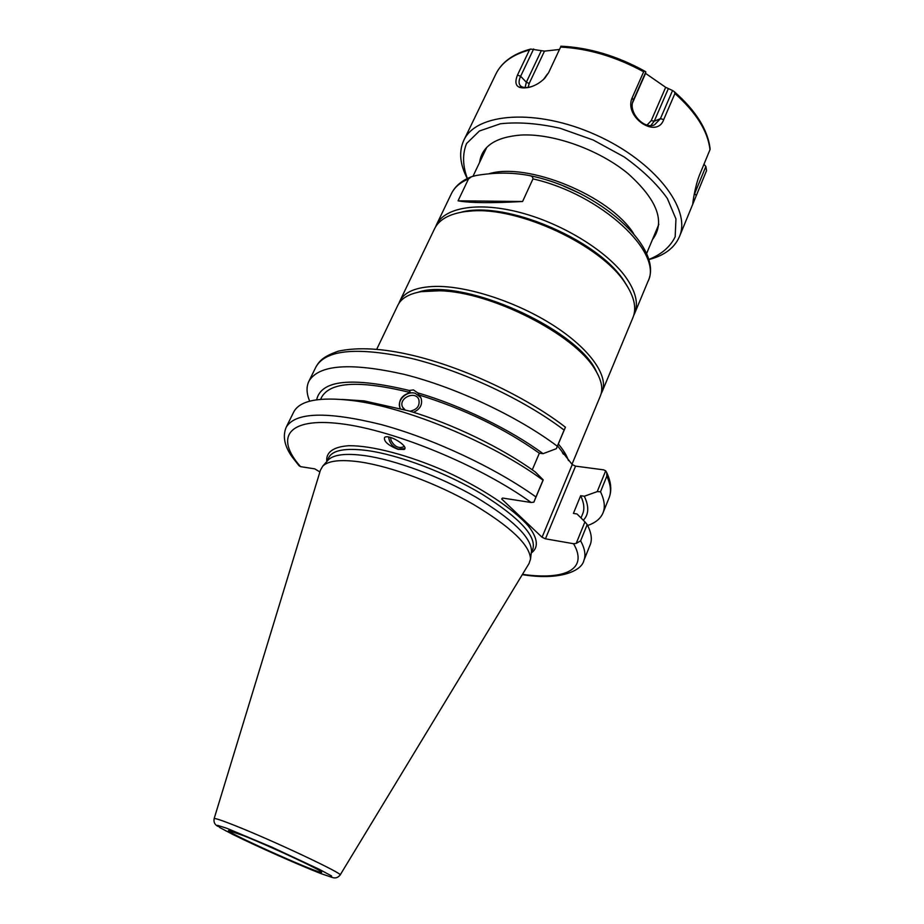 <?xml version="1.0" encoding="UTF-8"?>
<svg xmlns="http://www.w3.org/2000/svg" width="924" height="924" viewBox="0 0 924 924"><rect width="100%" height="100%" fill="white"/><g stroke="black" fill="none" stroke-linecap="round" stroke-linejoin="round"><path stroke-width="1.39" d="M557.553 445.876L572.245 464.587L542.065 537.26L545.437 538.819L575.56 466.135L603.603 469.842L605.682 470.813L606.721 472.591L606.825 476.172C610.741 484.673 611.492 491.868 609.101 497.77C611.942 490.39 611.145 482.005 606.721 472.591M376.726 349.26L397.817 305.301C401.201 298.313 409.009 293.763 421.252 291.661L439.374 290.783C490.563 291.499 574.682 334.338 594.941 369.357C601.524 379.88 603.349 388.738 600.392 395.911L571.979 464.31M596.581 372.083L593.589 366.828C571.217 327.165 468.514 281.231 424.024 290.979L418.122 292.25C460.914 276.75 579.614 329.845 596.581 372.083M409.99 411.215C417.117 409.69 420.062 405.786 418.826 399.514C415.315 390.205 398.14 398.209 402.564 407.091L405.324 410.141M400.231 408.408L399.953 407.854C398.244 400.254 401.721 395.16 410.383 392.538L409.251 390.459L413.409 389.916L417.694 392.839L421.032 398.048C422.799 404.389 420.304 409.136 413.536 412.312M542.065 537.26L501.709 499.006L502.494 498.036L531.161 502.494L533.853 502.159L543.231 479.903L535.308 471.979C502.229 447.944 452.748 423.943 409.263 411.007L364.091 400.877L352.229 400.531C406.41 407.045 492.815 442.954 543.012 480.191L535.955 496.95C495.229 467.694 432.363 438.288 380.538 424.393C326.599 411.18 295.137 412.15 286.151 427.315C282.525 436.209 284.453 445.98 291.926 456.652L298.995 465.696M420.79 397.528L415.257 393.335C406.629 390.471 396.292 400.669 400.184 408.258L400.265 408.42M390.517 437.445L391.152 440.644C394.733 446.939 399.11 448.891 404.296 446.477M388.669 437.029C389.293 442.815 392.481 446.835 398.244 449.099L404.816 448.637M397.99 449.341C388.08 445.322 383.61 441.349 384.58 437.445C388.507 433.668 409.136 446.246 404.308 449.434L397.99 449.341M417.694 392.839C461.064 405.509 510.267 429.464 543.069 453.672L556.375 448.671L565.419 427.211L564.922 426.819M309.702 401.178C306.479 393.543 306.202 386.925 308.859 381.335C318.607 364.61 350.335 362.277 404.042 374.336C455.59 387.202 517.556 416.32 557.322 446.223L556.375 448.671M316.643 399.792C321.125 379.914 351.998 376.807 409.251 390.459M418.803 394.918C463.894 408.824 504.077 428.251 539.35 453.199L543.069 453.672M532.282 469.831L539.35 453.199M605.682 470.813L597.227 491.614L600.508 491.776C604.504 500.127 605.336 507.172 603.002 512.912C600.6 518.63 595.483 522.822 587.641 525.502M597.227 491.614L584.303 496.246C589.2 506.514 588.865 514.518 583.31 520.235M299.053 465.754L300.577 466.655L314.761 468.861L319.9 471.945M584.303 496.246L580.653 495.703L573.4 513.409L577.05 513.987L584.938 521.875L576.183 543.439L573.561 543.716L545.437 538.819M327.454 460.787L328.147 460.002C333.587 454.55 345.807 453.083 364.807 455.624C395.38 459.933 440.552 476.692 475.791 497.066C512.485 519.219 531.057 537.179 531.508 550.958L531.381 551.998M600.508 491.776L606.825 476.172M575.56 466.135L572.245 464.587M565.326 427.131C525.756 396.465 463.247 367.151 411.503 355.105C382.421 348.336 358.096 347.008 338.542 351.108C323.215 356.421 319.45 360.914 316.077 366.701C326.068 349.491 357.877 346.731 411.515 358.431C462.959 370.974 524.647 400 564.114 430.099L565.419 427.211M533.853 502.159L535.955 496.95M286.151 427.315L293.647 412.139C299.561 400.508 319.08 396.65 352.229 400.531M522.291 574.647C561.295 580.953 581.97 570.316 583.864 560.487C585.978 555.266 584.904 548.706 580.63 540.817L576.183 543.439M580.63 540.817L587.19 524.624L584.938 521.875M243.474 835.666C270.536 846.419 322.257 870.593 321.575 872.106C325.236 876.807 222.719 830.953 228.667 830.549L243.474 835.666M214.137 818.652L320.455 470.12L322.765 466.135C328.228 460.672 340.644 459.263 360.014 461.931C391.175 466.458 437.399 483.656 473.469 504.435C511.03 527.003 530.041 545.218 530.515 559.066L529.082 563.444L340.136 875.005M564.114 430.099L557.322 446.223M587.19 524.624C591.372 532.674 592.376 539.385 590.182 544.79L583.864 560.487M341.961 399.422L364.091 400.877M580.653 495.703C584.037 502.841 584.73 508.87 582.709 513.79L581.011 517.948M320.616 399.33L321.725 397.043C330.549 381.728 360.094 380.226 410.383 392.538M627.569 286.706L624.023 280.977C599.676 242.134 512.936 203.338 467.752 211.076L461.111 212.243C503.083 200.277 595.68 238.415 622.776 279.198L627.569 286.706M399.792 301.189L434.557 228.759C439.027 219.6 449.249 213.883 465.234 211.596L470.882 211.053C518.433 206.422 601.397 245.299 625.305 283.206C634.257 296.639 636.809 308.085 632.963 317.521L602.136 391.707C608.87 376.08 590.09 348.926 553.418 325.41C516.816 301.882 467.348 285.77 435.296 286.405C416.204 286.994 404.377 291.926 399.792 301.189L398.937 303.315M601.12 393.751L602.136 391.707M522.58 201.501C491.672 203.234 470.166 203.014 458.061 200.82L468.48 178.99L471.517 176.727L475.999 175.537C494.409 172.395 511.85 172.338 528.332 175.375L529.244 175.56C531.6 175.756 532.836 176.877 532.963 178.898L522.58 201.501L458.061 200.82M633.702 315.465L634.638 313.479C638.68 303.522 635.735 291.441 625.791 277.223C607.391 251.444 563.501 224.105 521.171 212.786C478.794 201.397 444.571 207.299 436.44 224.821L435.597 226.842M648.544 259.563C661.318 254.539 670.189 246.951 675.167 236.821L675.952 218.965L667.336 198.429C656.964 183.945 642.573 170.108 624.139 156.895L593.289 140.055L560.175 128.286C538.045 123.342 518.121 121.841 500.415 123.77L479.371 131.023L466.574 143.52C462.347 153.985 462.601 165.65 467.359 178.517M519.473 87.399L521.101 86.394M645.299 73.192L665.673 87.318L672.556 90.517L660.406 118.699L654.539 124.821C644.155 129.88 627.408 112.012 633.402 100.173L645.853 71.945L644.813 71.183L643.658 71.783C615.904 56.699 588.218 48.464 560.602 47.078L548.637 72.615L544.848 78.113C540.24 82.779 534.927 85.874 528.921 87.399C517.267 89.432 513.444 85.331 517.463 75.098L529.452 49.977C512.67 54.528 501.478 62.566 495.853 74.082C501.824 61.989 513.432 53.65 530.653 49.076L544.49 51.12L558.858 49.538M548.637 72.615L560.602 47.078M672.556 90.517L674.381 91.765C696.072 110.915 707.992 130.018 710.117 149.076L709.979 149.711C707.923 131.289 696.234 112.555 674.924 93.509L663.732 119.519C656.895 139.478 623.492 116.944 632.155 97.829L643.658 71.783M648.579 259.644C664.102 255.705 674.358 248.117 679.336 236.879L706.56 170.628L705.867 166.482L703.961 164.264M679.336 236.879C691.857 209.413 654.885 161.099 595.645 134.788C536.544 108.166 475.883 112.809 463.756 140.448C458.697 151.652 459.875 164.345 467.29 178.551M693.427 202.679L692.815 203.858C692.457 204.4 694.929 186.325 699.503 175.052L709.979 149.711M674.924 93.509L674.381 91.765M530.653 49.076L529.452 49.977M532.282 86.348L530.272 86.937C525.571 88.034 522.256 87.618 520.316 85.701C518.56 83.599 518.664 80.457 520.639 76.265L533.633 48.984M547.308 74.163L543.612 79.36M705.867 166.482L694.12 194.964M568.422 460.545C566.782 455.52 563.421 450.011 558.35 444.005M326.9 461.411L328.701 457.657C332.524 450.15 345.357 447.77 367.198 450.531C399.145 454.908 446.95 473.019 482.651 494.548C519.658 517.96 536.405 536.105 532.882 548.983L531.277 552.841M531.254 552.991C538.761 547.747 538.034 538.38 528.343 525.999C513.409 508.905 481.866 487.907 445.172 471.182C408.246 454.978 371.563 445.46 348.868 445.714C333.183 446.742 325.71 452.437 326.807 461.526M300.577 466.655C274.809 437.757 287.191 417.163 340.563 423.7C393.555 429.949 480.053 465.523 531.161 502.494M573.561 543.716C588.692 569.646 564.587 580.364 522.464 574.347M331.878 877.326C335.135 878.585 337.872 877.823 340.101 875.051C345.241 874.612 272.164 840.159 234.038 825.201C221.067 820.073 214.426 817.913 214.125 818.699C213.548 822.21 214.807 824.751 217.902 826.345M232.779 834.43L219.9 827.627L217.567 825.351L226.807 828.285L271.979 847.204L319.727 869.53L331.52 875.929L331.797 877.315L321.078 873.642C298.718 864.956 257.507 846.661 232.779 834.43M633.494 233.402C609.494 195.438 526.946 161.723 488.553 173.885M436.44 224.821L451.397 193.682C454.435 187.353 460.129 182.455 468.48 178.99M532.963 178.898C601.247 194.167 663.755 252.968 647.897 281.577L634.638 313.479M565.142 186.717L577.269 192.146M479.614 162.381C481.878 146.223 495.622 137.122 520.836 135.054C552.956 133.252 598.544 149.457 627.754 173.365C657.484 199.965 665.696 222.06 652.413 239.674M560.868 46.246C588.75 47.471 616.712 55.775 644.744 71.16M517.463 75.098L520.639 76.265L526.322 82.259L541.164 50.947M528.17 87.353L529.198 83.46L526.322 82.259L525.109 87.526M529.198 83.46L544.49 51.12M696.303 195.53L694.421 193.393M663.732 119.519L660.406 118.699L654.25 121.183L650.808 125.583M632.155 97.829L633.402 100.173M632.547 102.841L645.553 73.343M665.673 87.318L651.247 120.605L647.043 125.075M651.247 120.605L654.25 121.183L668.202 88.923M562.335 452.621L563.49 454.262M424.024 290.979L421.252 291.661M593.589 366.828L594.941 369.357M403.187 408.177L402.564 407.091M308.859 381.335L316.077 366.701M603.002 512.912L609.101 497.77M328.147 460.002L322.765 466.135M531.508 550.958L530.515 559.066M467.752 211.076L465.234 211.596M624.023 280.977L625.305 283.206M646.511 253.765L658.835 224.336M473.03 176.195L486.763 147.366M471.517 176.727C461.85 180.423 455.139 186.082 451.397 193.682M579.002 192.989L563.363 185.99M529.244 175.56C597.609 188.866 664.841 247.84 647.897 281.577M644.813 71.183C616.816 55.798 588.819 47.471 560.822 46.2M463.756 140.448L495.853 74.082M544.04 78.921L544.848 78.113M530.272 86.937L528.921 87.399M520.997 86.29L520.316 85.701M653.268 125.248L654.539 124.821"/></g></svg>
